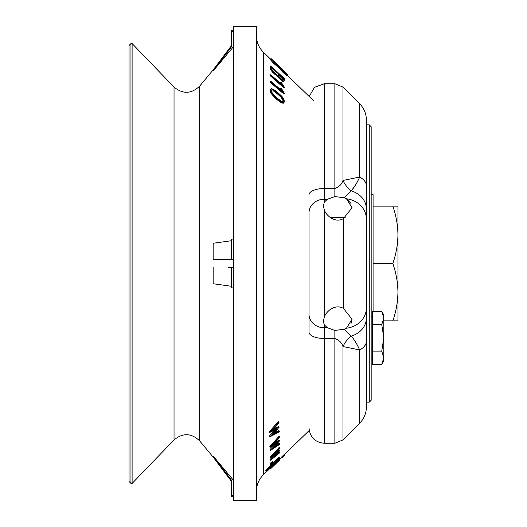 <?xml version="1.0" encoding="UTF-8"?>
<svg xmlns="http://www.w3.org/2000/svg" width="527" height="527" viewBox="0 0 527 527"><rect width="100%" height="100%" fill="white"/><g stroke="black" fill="none" stroke-linecap="round" stroke-linejoin="round"><path stroke-width="0.79" d="M231.564 240.707L213.145 243.263L213.145 259.673L228.191 259.673M233.474 239.113L231.564 239.113L231.564 259.673L213.145 259.673M233.474 259.673L231.564 259.673M233.474 267.327L228.191 267.327M233.474 287.887L231.564 287.887L231.564 267.327M231.564 286.293L213.145 283.737L213.145 267.327M233.474 46.672L213.145 70.974L213.145 69.953L231.564 45.506L217.368 64.347M233.474 30.204L231.564 30.204L231.564 31.455L233.474 31.455M213.145 70.974L231.564 46.672L231.564 31.455M213.448 69.551L199.661 86.125L199.661 440.875L213.448 457.449M233.474 480.328L213.145 456.026L213.145 457.047L231.564 481.494L217.368 462.653M233.474 26.35L233.474 500.65L256.425 500.65L256.425 26.35L233.474 26.35M270.529 59.11L263.421 52.239C258.856 47.687 256.524 42.186 256.425 35.737M313.796 100.94L287.031 75.065L286.629 75.447L283.085 72.489L278.394 67.449L273.217 62.884L270.153 59.459L270.7 58.912L275.41 63.938L278.941 66.903L278.394 67.449M274.066 432.983L278.803 430.546L279.376 431.145L272.558 434.65L279.27 427.054L278.684 426.448L273.77 428.886M279.27 427.054L272.36 430.473L279.007 422.95L278.935 422.14L269.857 432.39L276.787 429.123L270.055 436.751L269.462 435.974L274.738 430.151M269.864 432.568L269.264 431.784L278.342 421.528L278.935 422.14M270.707 468.668L279.969 459.715L270.707 468.668L270.173 468.068L271.161 467.113M282.235 457.522L281.708 456.935L282.432 456.184L283.928 454.788L284.455 455.341L282.235 457.522L281.708 456.935M279.923 457.568L266.194 470.934L265.641 470.209L279.389 457.014L279.942 457.746L278.223 459.392L279.198 458.457M280.318 88.753L280.845 88.253L281.813 89.083L284.461 93.431L283.928 94.056L270.173 82.271L270.707 81.178L282.683 91.434L281.629 89.88L281.26 90.222M280.318 82.818L280.851 82.324L281.813 83.18L284.455 87.298L283.928 87.904L270.173 75.697L270.707 74.682L282.683 85.321L281.629 83.826L281.319 84.109M281.24 102.686L276.023 98.931L270.832 93.154L270.186 90.117L271.365 88.681L273.335 89.326L276.55 91.494L281.767 96.204L283.783 98.812L284.468 101.816L283.256 103.285L281.24 102.686L281.774 102.185L283.789 102.785M276.141 75.242L272.782 72.43L270.812 69.999L270.186 68.55L270.186 66.422L270.72 65.921L284.475 78.661L284.468 80.789L283.23 81.507L279.191 78.371L277.044 75.519L276.141 75.242L276.675 74.742L277.367 75.078L276.833 75.578M275.134 445.829L279.205 443.154L279.758 443.727L272.999 448.161L279.751 440.638L279.191 440.058L274.87 442.812M279.751 440.638L272.914 444.992L279.6 437.509L279.554 436.89L270.417 447.1L277.274 442.851L270.503 450.414L269.936 449.696L274.659 444.531M270.423 447.239L269.85 446.514L278.987 436.303L279.554 436.89M276.471 454.314L279.35 452.067L279.896 452.634L273.164 457.858L279.936 450.506L279.389 449.939L276.056 452.476M279.936 450.506L273.131 455.664L279.811 447.884L270.641 457.91L277.459 452.825L270.667 460.209L270.12 459.551L273.79 455.624M270.641 458.009L270.087 457.344L279.257 447.318L279.811 447.884M270.7 464.439L270.16 463.668L270.885 462.759L272.38 461.566L272.914 462.126L270.7 464.439L270.16 463.668M129.049 481.526L129.049 45.474L129.049 481.526L130.966 483.437L132.112 483.437L132.112 43.563L130.966 43.563L130.966 483.437M199.661 440.875C191.393 432.996 182.849 432.68 174.035 439.94L132.112 483.437M278.941 66.903L283.638 71.935L287.175 74.893L286.629 75.447M270.7 58.912L271.069 58.569L281.135 68.299M280.851 82.324L281.629 83.826M270.173 75.697L270.707 74.682M270.707 75.196L284.455 87.41M280.845 88.253L281.629 89.88M270.173 82.271L270.707 81.178M270.707 81.771L284.461 93.556M271.365 88.681L270.72 90.604L271.372 92.653L273.342 95.301L276.563 98.43L281.774 102.185M278.533 100.038L277.999 100.538M270.72 89.616L270.186 90.117M270.72 90.604L270.186 91.105M271.372 92.653L270.832 93.154M273.342 95.301L272.808 95.809M276.563 98.43L276.023 98.931M270.72 65.921L270.72 68.049L271.346 69.498L273.315 71.929L276.675 74.742M275.311 73.78L274.778 74.274M277.367 75.078L277.044 75.519M277.222 75.934L277.577 75.018M277.755 75.433L278.401 76.349L277.867 76.85M278.401 76.349L279.725 77.871L279.191 78.371M279.725 77.871L281.721 79.715L281.187 80.216M281.721 79.715L283.078 80.684L282.544 81.184M283.078 80.684L283.763 81.006L283.23 81.507M283.763 81.006L284.468 80.789M270.72 68.049L270.186 68.55M271.346 69.498L270.812 69.999M272.004 70.42L271.471 70.921M273.315 71.929L272.782 72.43M270.417 447.1L269.85 446.514M270.496 450.275L269.936 449.696M270.503 450.414L279.745 444.287L279.758 443.727M270.641 457.91L270.087 457.344M270.661 460.117L270.12 459.551M270.667 460.209L279.896 452.634M272.914 462.126L272.176 462.607L271.636 462.047M272.176 462.607L271.425 463.319L270.885 462.759M271.425 463.319L270.694 464.221M266.194 470.934L272.406 464.972L270.707 467.403L275.957 462.851L279.969 458.516L279.738 457.937M279.969 458.174L279.303 458.562M266.175 470.763L265.641 470.209M270.707 467.403L270.305 466.988M284.455 455.341L283.724 456.007L283.19 455.453M283.724 456.007L282.966 456.738L282.432 456.184M282.966 456.738L282.235 457.482M279.969 459.669L279.468 459.155M270.707 468.615L270.173 468.068M279.527 459.188L279.969 459.643L279.613 459.109M275.891 463.655L277.894 461.718M275.931 463.694L274.567 464.933M274.607 464.972L272.624 466.817M269.857 432.39L269.264 431.784M270.041 436.573L269.462 435.974M270.055 436.751L279.382 431.883L279.376 431.145M284.079 71.204L281.108 68.332M287.571 74.518L281.056 68.365M277.643 64.979L274.699 62.074M283.539 100.104L282.992 101.777L281.695 101.382L276.629 97.758L273.441 94.636L272.176 92.956L271.649 90.407L272.169 89.669L273.447 90.091L276.622 92.212L281.688 96.803L283.539 100.104L283.006 100.604L281.154 97.304L276.089 92.712L272.914 90.591L273.447 90.091M283.539 101.039L283.006 101.54L283.006 100.604M276.622 92.212L276.089 92.712M278.506 93.747L277.973 94.247M281.688 96.803L281.154 97.304M282.992 98.49L282.459 98.99M277.143 72.225L271.662 67.146L271.649 68.892L272.242 70.243L275.278 73.325L276.471 74.162L277.13 73.971L277.143 72.225L276.609 72.726L271.662 68.148M283.552 78.161L278.072 73.088L278.058 74.834L278.651 76.178L281.681 79.261L282.874 80.097L283.539 79.906L283.552 78.161L283.019 78.668L278.072 74.083M272.261 466.099L271.636 466.184L272.848 464.55L279.04 459.083L274.692 463.938L272.261 466.099L271.945 465.769M272.314 465.071L277.281 460.302L277.815 460.855M278.401 460.203L277.94 459.722M275.917 462.759L275.384 462.205M274.692 463.938L274.159 463.385M272.848 465.624L272.4 465.163M233.474 495.545L231.564 495.545L231.564 480.328L213.145 456.026M231.564 495.545L231.564 496.796L233.474 496.796M371.173 165.965L371.173 150.663M371.173 271.148L371.173 255.852M371.173 126.757L369.262 124.846L369.262 402.154L371.173 400.243L371.173 126.757L371.173 194.647L373.083 194.647L373.083 311.378M373.083 263.5L392.826 263.5C396.1 272.867 397.806 282.432 397.951 292.189C397.799 301.938 396.093 311.503 392.826 320.877L383.794 320.877M373.083 206.123L392.826 206.123C396.1 215.49 397.806 225.055 397.951 234.811L397.951 320.877L392.826 320.877M397.951 231.636L397.951 206.123L392.826 206.123M397.951 234.811C397.799 244.561 396.093 254.126 392.826 263.5M397.951 292.189L397.951 295.364M323.347 205.655L324.316 209.957C325.982 215.286 334.948 223.553 343.439 218.586L343.439 308.414C334.968 303.46 325.976 311.701 324.316 317.043L323.347 321.345L324.316 324.928L327.491 327.774L334.862 330.449L334.862 443.273L342.978 439.913L342.978 346.542L359.671 349.974C357.174 344.329 354.394 339.711 351.325 336.114A22.951 17.938 -65.2 0 0 342.978 346.542C341.951 342.886 339.243 340.205 334.862 338.499L324.316 338.499A15.303 6.383 180 0 1 309.02 332.115L309.02 212.756A15.303 13.531 180 0 1 324.316 199.226L324.316 202.072L323.361 206.077M343.439 308.414L352.056 319.23L346.47 328.209A22.951 20.494 -0 0 0 366.39 307.9L366.39 318.051A22.951 19.235 -0 0 1 351.325 336.114L344.091 329.23L334.862 330.449M346.47 328.209L344.091 329.23M351.015 203.475L346.47 198.791A22.951 20.494 0 0 1 366.39 219.1L366.39 307.9M334.862 196.551L327.491 199.226L324.316 199.226L324.316 188.501L334.862 188.501C339.263 186.782 341.964 184.101 342.978 180.458L342.978 87.087L334.862 83.727L334.862 196.551L344.091 197.77L346.47 198.791L352.049 207.77L343.439 218.586M351.015 323.525L352.049 319.23M355.877 184.45L351.325 190.886C354.388 187.309 357.168 182.685 359.671 177.026L359.671 103.779C364.058 108.298 366.298 113.707 366.39 120.004L366.39 263.5M366.39 120.004L366.39 219.1M366.39 318.051L366.39 406.996C366.298 413.293 364.058 418.701 359.671 423.221L342.978 439.913M359.671 423.221L359.671 349.974A22.951 12.424 -0 0 0 366.39 341.193M323.361 321.345L323.361 320.903M327.491 199.226L324.316 202.072M330.422 217.598L345.119 217.598M344.091 197.77L351.325 190.886A22.951 17.938 -114.8 0 1 342.978 180.458L359.671 177.026A22.951 12.424 -0 0 1 366.39 185.807M351.325 190.886A22.951 19.235 -0 0 1 366.39 208.949M383.794 357.754L383.794 360.83L381.746 364.381L372.319 364.381L372.319 311.378L381.746 311.378L383.794 318.005L381.746 324.625L383.794 337.879L381.746 351.127L383.794 357.754L381.746 364.381L383.794 357.754L383.794 314.929L381.746 311.378M372.319 324.625L381.746 324.625M372.319 351.127L381.746 351.127M270.232 468.174L263.421 474.761L263.421 52.239M199.661 86.125C191.393 94.004 182.849 94.32 174.035 87.06L174.035 439.94M273.763 62.338L273.217 62.884M275.41 63.938L274.863 64.485M281.991 70.335L281.444 70.888M283.638 71.935L283.085 72.489M324.316 324.928L324.316 327.774A15.303 13.531 180 0 1 309.02 314.244M324.316 209.957L324.316 317.043M327.491 327.774L324.316 327.774L324.316 443.273C315.027 442.37 309.922 437.272 309.02 427.977M334.862 83.727L324.316 83.727L324.316 188.501A15.303 6.383 180 0 0 309.02 194.885M309.224 430.487L284 454.867M281.761 457.034L279.514 459.201M130.966 43.563L129.049 45.474M174.035 87.06L132.112 43.563M263.421 474.761C258.856 479.313 256.524 484.814 256.425 491.263M369.262 124.846L366.39 124.846M369.262 402.154L366.39 402.154M334.862 443.273L324.316 443.273M324.316 83.727L314.428 87.35L309.224 96.513M359.671 103.779L342.978 87.087M372.319 316.839L371.173 316.839M372.319 358.913L371.173 358.913"/></g></svg>
